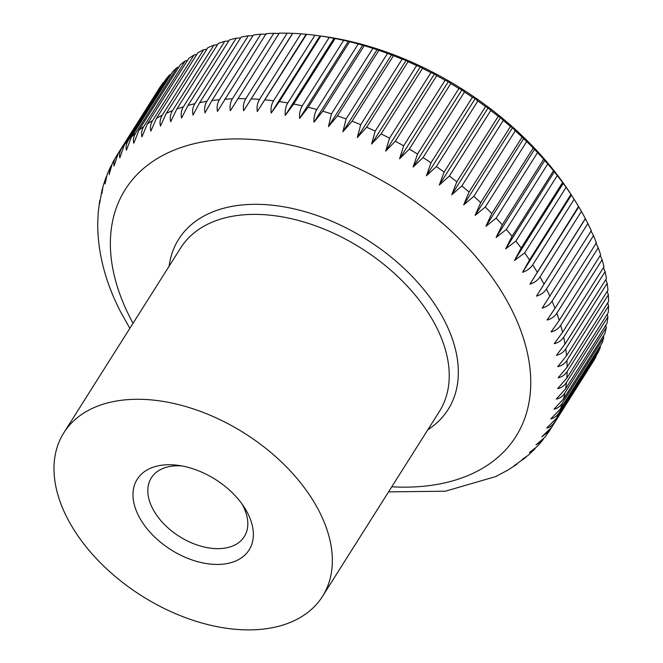 <?xml version="1.0" encoding="UTF-8"?>
<svg xmlns="http://www.w3.org/2000/svg" width="663" height="663" viewBox="0 0 663 663"><rect width="100%" height="100%" fill="white"/><g stroke="black" fill="none" stroke-linecap="round" stroke-linejoin="round"><path stroke-width="0.99" d="M134.183 399.325A153.029 96.185 32.3 0 1 288.62 469.147A153.029 96.185 32.3 0 1 322.525 596.352A153.029 96.185 32.3 0 1 252.147 629.85A153.029 96.185 32.3 0 1 97.71 560.028A153.029 96.185 32.3 0 1 63.814 432.823A153.029 96.185 32.3 0 1 134.183 399.325M587.866 223.506L546.445 289.043C544.141 292.482 540.817 294.844 536.475 296.121L585.33 218.55L587.866 223.506A256.432 161.175 32.3 0 1 591.297 230.691L542.185 308.096C546.461 306.919 549.751 304.615 552.055 301.176A256.432 161.175 32.3 0 1 554.981 308.345L596.402 242.807A256.432 161.175 32.3 0 0 593.484 235.638L552.055 301.176M581.41 211.373L539.989 276.919C537.676 280.366 534.328 282.778 529.936 284.154L578.542 206.442L581.41 211.373A256.432 161.175 32.3 0 1 585.33 218.55M522.601 272.261L571.398 195.063L574.141 199.314L532.72 264.852C530.408 268.3 527.035 270.769 522.601 272.261L529.53 259.954L570.951 194.416L571.489 195.212L569.699 192.461A248.161 155.979 32.3 0 0 322.574 36.266L320.759 36.042A256.432 161.175 32.3 0 1 329.229 37.41L335.105 38.512A256.432 161.175 32.3 0 1 343.674 40.327L349.608 41.728A256.432 161.175 32.3 0 1 358.244 43.973L364.219 45.672A256.432 161.175 32.3 0 1 372.888 48.341L378.863 50.33A256.432 161.175 32.3 0 1 387.532 53.413L393.499 55.675A256.432 161.175 32.3 0 1 402.134 59.164L406.096 60.383L408.068 61.7A256.432 161.175 32.3 0 1 416.629 65.571L420.375 66.847L422.505 68.372A256.432 161.175 32.3 0 1 430.967 72.623L434.48 73.924L436.751 75.673A256.432 161.175 32.3 0 1 445.08 80.273L448.362 81.599L450.757 83.563A256.432 161.175 32.3 0 1 458.912 88.502L461.962 89.828L464.473 92.024A256.432 161.175 32.3 0 1 472.421 97.279L475.222 98.596L477.832 101.008A256.432 161.175 32.3 0 1 485.548 106.561L488.092 107.862L490.786 110.489A256.432 161.175 32.3 0 1 498.236 116.315L500.524 117.583L503.283 120.426A256.432 161.175 32.3 0 1 510.444 126.509L512.474 127.719L515.275 130.777A256.432 161.175 32.3 0 1 522.112 137.092L526.712 141.517A256.432 161.175 32.3 0 1 533.209 148.023L537.56 152.581A256.432 161.175 32.3 0 1 543.677 159.269L547.762 163.943A256.432 161.175 32.3 0 1 553.489 170.781L557.285 175.546A256.432 161.175 32.3 0 1 562.589 182.516L566.094 187.347A256.432 161.175 32.3 0 1 570.951 194.416M566.094 187.347L524.665 252.893L514.496 260.484L521.159 248.053L562.589 182.516M557.285 175.546L515.864 241.083L505.662 248.865L512.06 236.326L553.489 170.781M547.762 163.943L506.341 229.481L496.115 237.462L502.256 224.815L543.677 159.269M537.56 152.581L496.131 218.119L485.913 226.298L491.78 213.569L533.209 148.023M526.712 141.517L485.291 207.055L475.089 215.442L480.692 202.629L522.112 137.092M515.275 130.777L473.846 196.323L463.677 204.917L469.014 192.046L510.444 126.509M503.283 120.426L461.854 185.963L451.735 194.781L456.815 181.853L498.236 116.315M490.786 110.489L449.357 176.026L439.304 185.06L444.119 172.098L485.548 106.561M477.832 101.008L436.403 166.546L426.425 175.794L431 162.816L472.421 97.279M464.473 92.024L423.044 157.562L413.165 167.026L417.491 154.048L458.912 88.502M450.757 83.563L409.336 149.109L399.574 158.797L403.651 145.819L445.08 80.273M436.751 75.673L395.33 141.211L385.692 151.123L389.537 138.161L430.967 72.623M422.505 68.372L381.076 133.918L371.578 144.045L375.208 131.117L416.629 65.571M408.068 61.7L366.639 127.238L357.299 137.581L360.713 124.702L402.134 59.164M393.499 55.675L352.078 121.213L342.904 131.771L346.111 118.95L387.532 53.413M378.863 50.33L337.442 115.868L328.45 126.625L331.459 113.879L372.888 48.341M364.219 45.672L322.79 111.21L313.989 122.174C313.74 117.31 314.685 113.091 316.823 109.511L358.244 43.973M349.608 41.728L308.179 107.265L299.593 118.428C299.228 113.622 300.115 109.436 302.245 105.865L343.674 40.327M335.105 38.512L293.676 104.05L285.297 115.403C284.841 110.671 285.67 106.519 287.8 102.956L329.229 37.41M320.759 36.042L279.33 101.58L271.175 113.108C270.62 108.459 271.407 104.348 273.537 100.784L314.958 35.247L318.961 35.777M306.629 34.319L257.277 111.558C256.639 107 257.385 102.931 259.506 99.375L300.936 33.83L306.629 34.319A256.432 161.175 32.3 0 1 314.958 35.247M292.764 33.349L243.661 110.762C242.948 106.295 243.653 102.276 245.774 98.721L287.203 33.175L292.764 33.349A256.432 161.175 32.3 0 1 300.936 33.83M287.203 33.175A256.432 161.175 32.3 0 0 279.231 33.15L230.376 110.721C229.597 106.345 230.276 102.384 232.39 98.828L273.819 33.283L279.164 33.523M273.819 33.283A256.432 161.175 32.3 0 0 266.078 33.714L217.472 111.425C216.644 107.157 217.29 103.246 219.403 99.699L260.832 34.161L266.269 34.227M260.832 34.161A256.432 161.175 32.3 0 0 253.357 35.031L211.928 100.569L205.008 112.876C204.138 108.724 204.759 104.87 206.873 101.323L248.302 35.785L252.934 35.694M248.302 35.785A256.432 161.175 32.3 0 0 241.117 37.103L199.687 102.649L193.024 115.08C192.121 111.044 192.734 107.249 194.839 103.71L236.268 38.164L240.586 37.94M236.268 38.164A256.432 161.175 32.3 0 0 229.406 39.929L187.977 105.467L181.579 118.014C180.651 114.094 181.248 110.373 183.361 106.834L224.79 41.288L228.76 40.949M224.79 41.288A256.432 161.175 32.3 0 0 218.268 43.485L176.839 109.022L170.706 121.669C169.769 117.881 170.358 114.218 172.471 110.688L213.9 45.142L217.489 44.711M213.9 45.142A256.432 161.175 32.3 0 0 207.751 47.761L166.33 113.307L160.454 126.036C159.526 122.382 160.114 118.785 162.22 115.254L203.649 49.717L206.831 49.211M203.649 49.717A256.432 161.175 32.3 0 0 197.897 52.75L156.468 118.287L150.866 131.1C149.946 127.569 150.534 124.047 152.647 120.517L194.077 54.979L196.828 54.449M194.077 54.979A256.432 161.175 32.3 0 0 188.74 58.419L147.319 123.956L141.973 136.827C141.07 133.437 141.675 129.981 143.788 126.467L185.217 60.921L187.496 60.391M185.217 60.921A256.432 161.175 32.3 0 0 180.328 64.75L138.898 130.288L133.818 143.208C132.948 139.959 133.57 136.57 135.683 133.056L177.112 67.518L178.886 67.029M177.112 67.518A256.432 161.175 32.3 0 0 172.678 71.72L131.249 137.258L126.426 150.219C125.597 147.103 126.243 143.788 128.357 140.283L169.786 74.737L171.013 74.347M169.786 74.737A256.432 161.175 32.3 0 0 165.833 79.303L124.404 144.841L119.837 157.819C119.058 154.844 119.73 151.603 121.843 148.098L163.272 82.56L163.918 82.328M163.272 82.56A256.432 161.175 32.3 0 0 159.808 87.458L118.387 153.004L114.061 165.982C113.348 163.156 114.053 159.99 116.166 156.493L157.603 90.947M111.334 165.435L110.257 167.383L109.13 174.684L112.412 163.098L116.166 156.493M110.257 167.383L107.215 174.27L105.069 183.891L105.641 178.364L106.387 176.648M105.641 178.364L103.113 186.063L101.878 193.555L102.566 188.259M102.11 189.651L99.583 203.649L99.856 200.193M99.641 201.162L98.248 212.268M98.182 212.831L97.693 224.467M574.141 199.314A256.432 161.175 32.3 0 1 578.542 206.442M590.982 230.898L593.484 235.638M595.846 242.857L598.241 247.738A256.432 161.175 32.3 0 1 600.637 254.865L559.216 320.403L551.061 331.931C555.18 330.936 558.395 328.724 560.691 325.293A256.432 161.175 32.3 0 1 562.564 332.345L603.985 266.808A256.432 161.175 32.3 0 0 602.112 259.755L560.691 325.293M600.214 255.537L602.112 259.755M603.454 267.653L605.095 271.639A256.432 161.175 32.3 0 1 606.43 278.593L565.009 344.13L556.414 355.285C560.343 354.44 563.451 352.31 565.746 348.879A256.432 161.175 32.3 0 1 566.542 355.708L607.963 290.17A256.432 161.175 32.3 0 0 607.167 283.341L565.746 348.879M605.783 279.62L607.167 283.341M607.184 291.397L608.327 294.82A256.432 161.175 32.3 0 1 608.584 301.491L567.155 367.037L558.163 377.794C561.868 377.065 564.859 374.993 567.138 371.57A256.432 161.175 32.3 0 1 566.848 378.059L608.278 312.522A256.432 161.175 32.3 0 0 608.568 306.033L567.138 371.57M607.656 302.95L608.568 306.033M607.2 314.229L607.888 316.931A256.432 161.175 32.3 0 1 607.051 323.212L565.622 388.75L556.282 399.093C559.729 398.455 562.589 396.424 564.859 393.002A256.432 161.175 32.3 0 1 563.484 399.06L604.913 333.514A256.432 161.175 32.3 0 0 606.289 327.464L564.859 393.002M605.8 325.193L606.289 327.464M603.463 335.809L603.778 337.6A256.432 161.175 32.3 0 1 601.871 343.401L560.442 408.938L550.804 418.85C553.97 418.262 556.68 416.256 558.942 412.842A256.432 161.175 32.3 0 1 556.506 418.361L597.927 352.824A256.432 161.175 32.3 0 0 600.371 347.304L558.942 412.842M600.197 346.045L600.371 347.304M596.004 355.865L596.07 356.528A256.432 161.175 32.3 0 1 593.112 361.741L551.682 427.287L541.812 436.751L549.237 431.141L551.401 427.726M241.896 503.839A54.979 34.559 32.3 0 1 244.299 536.607A54.979 34.559 32.3 0 1 219.014 548.641A54.979 34.559 32.3 0 1 163.521 523.555A54.979 34.559 32.3 0 1 151.338 477.849A54.979 34.559 32.3 0 1 176.623 465.816A54.979 34.559 32.3 0 1 181.969 465.956M167.664 464.746A66.176 41.595 32.3 0 1 178.173 465.351A66.176 41.595 32.3 0 1 244.075 506.996A66.176 41.595 32.3 0 1 218.674 564.428A66.176 41.595 32.3 0 1 138.65 515.963A66.176 41.595 32.3 0 1 167.664 464.746M495.808 476.515L507.626 470.241L516.079 464.813L513.891 465.907L525.436 457.669L522.046 459.525L528.229 455.257L534.138 449.671L529.439 452.522L537.154 446.514L542.102 440.82L536.035 444.923L545.061 437.05L549.237 431.141M506.607 470.821L506.142 471.111M516.85 464.216L516.079 464.813M526.488 456.674L525.428 457.669M535.364 448.271L534.138 449.671M543.395 439.014L542.102 440.82M596.07 356.528L554.641 422.066C552.387 425.48 549.751 427.478 546.735 428.049L556.506 418.361M603.778 337.6L562.357 403.145C560.086 406.56 557.301 408.574 553.995 409.179L563.484 399.06M607.888 316.931L566.459 382.468C564.188 385.891 561.254 387.938 557.682 388.617L566.848 378.059M608.327 294.82L566.906 360.365C564.619 363.788 561.561 365.885 557.74 366.672L566.542 355.708M605.095 271.639L563.666 337.177C561.379 340.608 558.213 342.779 554.185 343.691L562.564 332.345M598.241 247.738L556.812 313.276C554.517 316.715 551.26 318.969 547.058 320.055L554.981 308.345M536.475 296.121L585.263 218.923M529.936 284.154L578.733 206.955M514.496 260.484L563.293 183.286M505.662 248.865L554.45 171.667M496.115 237.462L544.911 160.264M485.913 226.298L534.71 149.1M475.089 215.442L523.878 138.244M463.677 204.917L512.474 127.719M451.735 194.781L500.524 117.583M439.304 185.06L488.092 107.862M426.425 175.794L475.222 98.596M413.165 167.026L461.962 89.828M399.574 158.797L448.362 81.599M385.692 151.123L434.48 73.924M371.578 144.045L420.375 66.847M357.299 137.581L406.096 60.383M342.904 131.771L391.7 54.573M328.45 126.625L377.247 49.427M313.989 122.174L362.785 44.976M299.593 118.428L348.382 41.23M285.297 115.403L334.094 38.205M271.175 113.108L319.972 35.91M257.277 111.558L306.074 34.368M243.661 110.762L292.458 33.564M169.09 266.261A159.369 100.171 32.3 0 1 251.957 204.353A159.369 100.171 32.3 0 1 444.682 321.083A159.369 100.171 32.3 0 1 427.801 429.79M133.056 323.271A231.089 145.247 32.3 0 1 130.172 317.834A231.089 145.247 32.3 0 1 231.495 138.981A231.089 145.247 32.3 0 1 510.949 308.237A231.089 145.247 32.3 0 1 409.626 487.09A231.089 145.247 32.3 0 1 391.767 486.799M63.814 432.823L180.684 247.912A153.029 96.185 32.3 0 1 251.062 214.414A153.029 96.185 32.3 0 1 436.121 326.503A153.029 96.185 32.3 0 1 439.403 411.441L322.525 596.352M539.989 276.919A256.432 161.175 32.3 0 1 543.909 284.087M532.72 264.852A256.432 161.175 32.3 0 1 537.121 271.979M524.665 252.893A256.432 161.175 32.3 0 1 529.53 259.954M515.864 241.083A256.432 161.175 32.3 0 1 521.159 248.053M506.341 229.481A256.432 161.175 32.3 0 1 512.06 236.326M496.131 218.119A256.432 161.175 32.3 0 1 502.256 224.815M485.291 207.055A256.432 161.175 32.3 0 1 491.78 213.569M473.846 196.323A256.432 161.175 32.3 0 1 480.692 202.629M461.854 185.963A256.432 161.175 32.3 0 1 469.014 192.046M449.357 176.026A256.432 161.175 32.3 0 1 456.815 181.853M436.403 166.546A256.432 161.175 32.3 0 1 444.119 172.098M423.044 157.562A256.432 161.175 32.3 0 1 431 162.816M409.336 149.109A256.432 161.175 32.3 0 1 417.491 154.048M395.33 141.211A256.432 161.175 32.3 0 1 403.651 145.819M381.076 133.918A256.432 161.175 32.3 0 1 389.537 138.161M366.639 127.238A256.432 161.175 32.3 0 1 375.208 131.117M352.078 121.213A256.432 161.175 32.3 0 1 360.713 124.702M337.442 115.868A256.432 161.175 32.3 0 1 346.111 118.95M322.79 111.21A256.432 161.175 32.3 0 1 331.459 113.879M308.179 107.265A256.432 161.175 32.3 0 1 316.823 109.511M293.676 104.05A256.432 161.175 32.3 0 1 302.245 105.865M279.33 101.58A256.432 161.175 32.3 0 1 287.8 102.956M265.2 99.856A256.432 161.175 32.3 0 1 273.537 100.784M251.343 98.895A256.432 161.175 32.3 0 1 259.506 99.375M237.81 98.688A256.432 161.175 32.3 0 1 245.774 98.721M224.658 99.251A256.432 161.175 32.3 0 1 232.39 98.828M211.928 100.569A256.432 161.175 32.3 0 1 219.403 99.699M199.687 102.649A256.432 161.175 32.3 0 1 206.873 101.323M187.977 105.467A256.432 161.175 32.3 0 1 194.839 103.71M176.839 109.022A256.432 161.175 32.3 0 1 183.361 106.834M166.33 113.307A256.432 161.175 32.3 0 1 172.471 110.688M156.468 118.287A256.432 161.175 32.3 0 1 162.22 115.254M147.319 123.956A256.432 161.175 32.3 0 1 152.647 120.517M138.898 130.288A256.432 161.175 32.3 0 1 143.788 126.467M131.249 137.258A256.432 161.175 32.3 0 1 135.683 133.056M124.404 144.841A256.432 161.175 32.3 0 1 128.357 140.283M118.387 153.004A256.432 161.175 32.3 0 1 121.843 148.098M554.641 422.066A256.432 161.175 32.3 0 1 551.682 427.287M562.357 403.145A256.432 161.175 32.3 0 1 560.442 408.938M566.459 382.468A256.432 161.175 32.3 0 1 565.622 388.75M566.906 360.365A256.432 161.175 32.3 0 1 567.155 367.037M563.666 337.177A256.432 161.175 32.3 0 1 565.009 344.13M556.812 313.276A256.432 161.175 32.3 0 1 559.216 320.403M546.445 289.043A256.432 161.175 32.3 0 1 549.867 296.228M129.849 328.342L120.467 311.593C105.5 282.479 97.909 253.481 97.693 224.616M388.559 491.871L445.337 491.208L495.692 476.573"/></g></svg>
